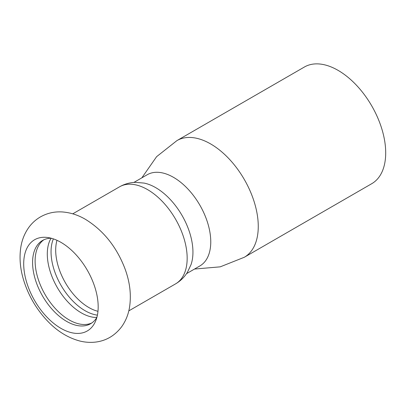 <?xml version="1.0" encoding="UTF-8"?>
<svg xmlns="http://www.w3.org/2000/svg" width="406" height="406" viewBox="0 0 406 406"><rect width="100%" height="100%" fill="white"/><g stroke="black" fill="none" stroke-linecap="round" stroke-linejoin="round"><path stroke-width="0.61" d="M98.181 306.855A52.663 30.404 -120 0 0 60.941 242.352A52.663 30.404 -120 0 0 47.654 237.51A52.663 30.404 -120 0 0 23.705 263.854A52.663 30.404 -120 0 0 54.186 323.739A52.663 30.404 -120 0 0 95.73 320.781A52.663 30.404 -120 0 0 98.181 306.855M51.217 238.231L49.994 240.225A48.07 27.755 -120 0 0 47.299 253.978A48.07 27.755 -120 0 0 94.547 317.401L96.887 317.335M53.379 238.88A48.07 27.755 -120 0 0 51.049 251.816A48.07 27.755 -120 0 0 97.404 315.137M43.838 239.799A48.07 27.755 -120 0 0 35.119 261.012A48.07 27.755 -120 0 0 55.277 308.499A48.07 27.755 -120 0 0 91.842 322.943M51.192 238.226A48.07 27.755 -120 0 0 42.534 240.474A48.07 27.755 -120 0 0 32.576 262.479A48.07 27.755 -120 0 0 53.562 310.859A48.07 27.755 -120 0 0 90.604 323.734A48.07 27.755 -120 0 0 96.882 317.365M176.955 140.593A67.36 38.89 -120 0 1 210.633 143.932A67.36 38.89 -120 0 1 258.262 226.431A67.36 38.89 -120 0 1 244.31 257.267L371.749 183.69A67.36 38.89 -120 0 0 385.7 152.854A67.36 38.89 -120 0 0 356.295 85.067A67.36 38.89 -120 0 0 304.388 67.02L176.955 140.593L156.614 156.665L141.846 177.833M186.532 273.654L199.859 265.96A52.663 30.404 -120 0 0 210.765 241.854A52.663 30.404 -120 0 0 173.524 177.356A52.663 30.404 -120 0 0 147.195 174.747L133.868 182.441M119.526 186.831A56.033 32.348 -120 0 1 147.545 189.602A56.033 32.348 -120 0 1 187.166 258.226A56.033 32.348 -120 0 1 175.559 283.88C180.528 280.962 184.512 277.049 187.506 272.147L191.084 264.479A52.663 30.404 -120 0 0 192.941 252.146A52.663 30.404 -120 0 0 155.701 187.643A52.663 30.404 -120 0 0 144.094 183.086L135.665 182.35C129.92 182.492 124.54 183.984 119.526 186.831L72.77 213.825M56.982 240.311A46.847 27.045 -120 0 0 55.693 250.137A46.847 27.045 -120 0 0 97.968 311.306M85.443 219.336C78.074 215.018 70.375 212.556 62.351 211.952C54.49 211.44 47.142 213.114 40.316 216.982C35.87 219.595 32.11 222.975 29.034 227.116C24.776 232.998 22.046 239.631 20.853 247.015C19.214 257.531 20.112 268.488 23.553 279.876C28.308 295.355 36.215 308.986 47.284 320.776C56.86 330.92 67.574 337.63 79.429 340.913C84.702 342.283 90.005 342.684 95.334 342.116C105.951 340.878 114.685 335.808 121.536 326.896C125.586 321.237 128.22 314.873 129.443 307.819C131.493 295.121 129.94 281.921 124.784 268.219C116.415 246.665 103.302 230.369 85.443 219.336M244.31 257.267L220.225 266.843L194.51 269.051M175.559 283.88L128.803 310.874"/></g></svg>
